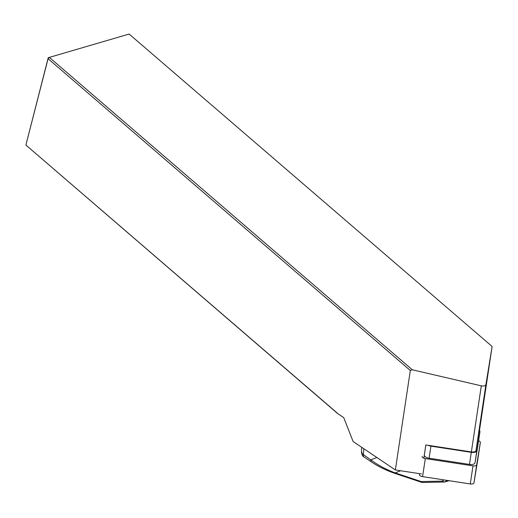 <?xml version="1.0" encoding="UTF-8"?>
<svg xmlns="http://www.w3.org/2000/svg" width="518" height="518" viewBox="0 0 518 518"><rect width="100%" height="100%" fill="white"/><g stroke="black" fill="none" stroke-linecap="round" stroke-linejoin="round"><path stroke-width="0.78" d="M428.133 445.299A5.212 2.441 -171.4 0 0 430.918 446.14L471.302 452.337A5.212 2.441 -171.4 0 0 476.851 450.712L479.953 431.824A5.212 2.441 -171.4 0 1 479.953 431.824A5.212 2.441 -171.4 0 0 479.312 430.354L475.99 450.582A4.345 2.04 -171.4 0 1 471.367 451.936L425.828 444.949L423.841 458.171M421.464 473.957L395.357 469.949L353.121 441.524L343.745 417.65L337.568 413.493L25.9 145.046L48.07 58.709L49.32 57.362L412.289 369.774L481.306 385.839C483.903 386.298 485.444 385.852 485.929 384.492L492.087 346.62L479.467 430.523M395.357 469.949L410.314 370.5L48.07 58.709L48.232 57.718L129.131 34.052L492.1 346.464M337.451 413.241L25.9 145.046L48.232 57.718M410.314 370.5L412.289 369.774M424.339 455.024L425.854 444.949L424.346 455.011A5.212 2.441 -171.4 0 0 424.339 455.024A5.212 2.441 -171.4 0 0 429.105 458.216L469.483 464.406A5.212 2.441 -171.4 0 0 475.032 462.788L478.133 443.894A5.212 2.441 -171.4 0 1 478.133 443.894A5.212 2.441 -171.4 0 0 478.14 443.868M361.726 447.319L361.467 451.1L362.147 453.723L370.817 459.855C377.959 465.177 386.072 469.515 395.143 472.889L421.186 481.559L442.417 481.118L444.463 482.018L449.19 480.71M421.186 481.559L422.287 482.478L444.463 482.018M400.66 470.765L395.143 472.889A3.477 1.068 108.4 0 0 395.519 473.62L421.95 482.426M363.791 448.705L363.371 454.843A3.477 2.189 123.9 0 0 364.044 456.967L371.49 461.978C378.25 466.556 386.26 470.441 395.519 473.62M376.884 457.517L370.817 459.855A3.477 2.189 123.9 0 0 371.477 461.965M477.635 460.554L480.348 442.482L476.69 464.795A3.477 1.632 -171.4 0 1 472.986 465.876L425.304 458.56L422.584 476.631L470.266 483.948A3.477 1.632 8.6 0 0 473.97 482.867L477.635 460.554A3.477 1.632 -171.4 0 0 477.635 460.547A3.477 1.632 -171.4 0 1 477.635 460.547L480.354 442.476A3.477 1.632 8.6 0 0 480.354 442.476A3.477 1.632 8.6 0 0 478.613 440.727M422.131 456.436A3.477 1.632 8.6 0 0 425.304 458.56M422.584 476.631A3.477 1.632 -171.4 0 1 419.412 474.507A3.477 1.632 -171.4 0 1 419.412 474.494L419.412 474.507M481.306 385.839L471.367 451.936M485.929 384.492L475.99 450.582M446.827 480.348L444.994 481.941M442.417 481.118L443.829 479.888M363.364 454.843A3.477 2.189 124 0 0 364.031 456.954M471.302 452.337L469.483 464.406M430.918 446.14L429.105 458.216M479.953 431.824L478.133 443.894L479.953 431.805M476.851 450.712L475.032 462.788M476.69 464.795L473.97 482.867M472.986 465.876L470.266 483.948M361.467 451.1C361.577 454.357 362.432 456.306 364.037 456.967"/></g></svg>
